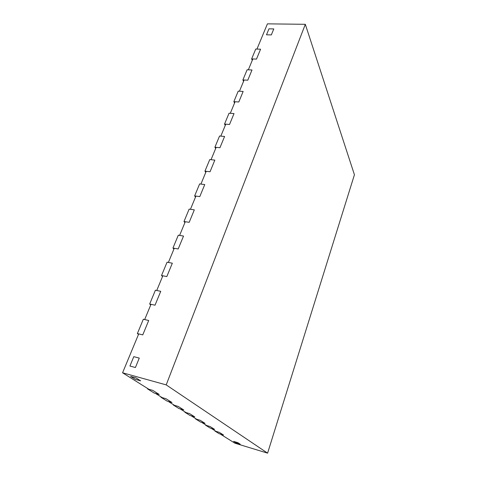 <?xml version="1.0" encoding="UTF-8"?>
<svg xmlns="http://www.w3.org/2000/svg" width="477" height="477" viewBox="0 0 477 477"><rect width="100%" height="100%" fill="white"/><g stroke="black" fill="none" stroke-linecap="round" stroke-linejoin="round"><path stroke-width="0.72" d="M138.503 334.425L137.376 333.566L143.333 319.238L148.705 320.49L142.772 334.884L148.705 320.49L144.674 319.554L151.006 304.302L155.019 305.191L160.737 291.322L155.019 305.191L149.671 304.01L155.413 290.207L160.737 291.322L156.742 290.481L162.842 275.778L166.819 276.565L172.334 263.197L166.819 276.565L161.524 275.521L167.063 262.207L172.334 263.197L168.375 262.451L174.266 248.273L178.201 248.964L183.52 236.061L178.201 248.964L172.954 248.04L178.303 235.191L183.52 236.061L179.602 235.411L185.285 221.722L189.184 222.324L194.324 209.868L189.184 222.324L183.991 221.519L189.148 209.111L194.324 209.868L190.442 209.302L195.928 196.077L199.791 196.602L204.752 184.569L199.791 196.602L194.646 195.904L199.63 183.919L204.752 184.569L200.912 184.08L206.213 171.303L210.041 171.75L214.835 160.117L210.041 171.75L204.943 171.154L209.767 159.562L214.835 160.117L211.031 159.7L216.159 147.345L219.945 147.721L224.589 136.47L219.945 147.721L214.9 147.22L219.563 136.011L224.589 136.47L220.815 136.124L225.782 124.169L229.532 124.479L234.022 113.586L229.532 124.479L224.536 124.062L229.049 113.216L234.022 113.586L230.29 113.311L235.089 101.732L238.804 101.983L243.157 91.441L238.804 101.983L233.855 101.655L238.226 91.149L243.157 91.441L239.454 91.22L244.111 80.011L247.79 80.196L251.999 69.982L247.79 80.196L242.888 79.945L247.122 69.767L251.999 69.982L248.338 69.821L252.846 58.957L256.495 59.088L260.573 49.191L256.495 59.088L251.635 58.915L255.744 49.048L260.573 49.191L256.948 49.083L267.424 23.85L305.316 24.303L166.205 384.891L267.597 453.15L354.429 174.755L305.316 24.303M137.376 333.566L142.772 334.884L138.724 333.894L122.571 372.793L148.854 389.268L152.741 390.371L159.223 394.461L152.741 390.371L147.566 388.904L154.119 393.006L159.223 394.461L155.395 393.37L162.204 397.633L165.972 398.718L171.97 402.505L165.972 398.718L160.946 397.275L167.016 401.068L171.97 402.505L168.25 401.425L174.558 405.378L178.225 406.446L183.782 409.952L178.225 406.446L173.342 405.027L178.964 408.55L183.782 409.952L180.169 408.896L186.03 412.575L189.596 413.619L194.765 416.88L189.596 413.619L184.843 412.223L190.079 415.503L194.765 416.88L191.247 415.843L196.709 419.265L200.179 420.291L205.003 423.337L200.179 420.291L195.558 418.925L200.441 421.984L205.003 423.337L201.58 422.318L206.678 425.514L210.053 426.521L214.561 429.366L210.053 426.521L205.557 425.18L210.118 428.036L214.561 429.366L211.228 428.37L215.998 431.363L219.289 432.347L223.51 435.012L219.289 432.347L214.906 431.035L219.187 433.706L223.51 435.012L220.267 434.034L234.845 443.175L267.597 453.15M150.738 304.94L149.671 304.01M162.538 276.523L161.524 275.521M173.914 249.107L172.954 248.04M184.903 222.646L183.991 221.519M215.008 430.737L214.906 431.035M205.665 424.882L205.557 425.18M195.671 418.615L195.558 418.925M184.963 411.907L184.843 412.223M268.968 28.835L266.5 34.815L271.335 34.91L273.786 28.912L271.335 34.91L266.5 34.815L268.968 28.835L273.786 28.912L268.968 28.835M233.605 441.38L235.996 442.889L240.181 444.159L237.826 442.662L240.181 444.159L235.996 442.889L233.605 441.38L237.826 442.662L233.605 441.38M130.615 376.419L135.235 379.334L140.649 380.843L136.076 377.939L140.649 380.843L135.235 379.334L130.615 376.419L136.076 377.939L130.615 376.419M133.793 356.659L129.929 366.032L135.42 367.523L139.272 358.096L135.42 367.523L129.929 366.032L133.793 356.659L139.272 358.096L133.793 356.659M195.51 197.084L194.646 195.904M205.766 172.382L204.943 171.154M215.682 148.496L214.9 147.22M225.275 125.385L224.536 124.062M234.559 103.014L233.855 101.655M173.467 404.699L173.342 405.027M161.083 396.936L160.946 397.275M147.703 388.546L147.566 388.904M243.556 81.34L242.888 79.945M252.273 60.346L251.635 58.915M122.571 372.793L166.205 384.891"/></g></svg>
